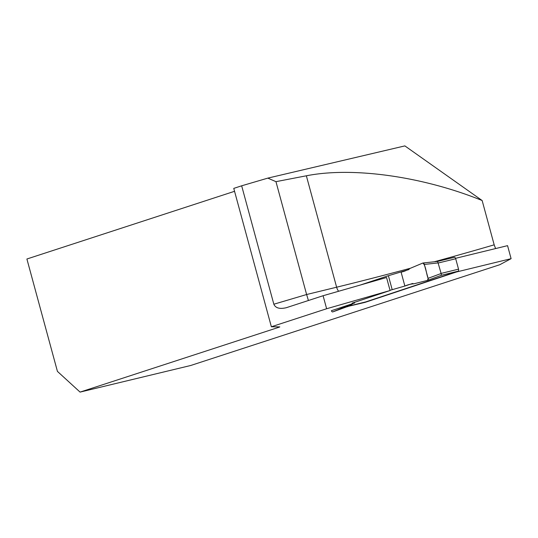 <?xml version="1.0" encoding="UTF-8"?>
<svg xmlns="http://www.w3.org/2000/svg" width="538" height="538" viewBox="0 0 538 538"><rect width="100%" height="100%" fill="white"/><g stroke="black" fill="none" stroke-linecap="round" stroke-linejoin="round"><path stroke-width="0.81" d="M323.089 295.725L326.627 308.745L271.36 326.761L233.761 188.387L241.663 185.805L273.842 304.226C275.55 308.099 279.72 309.256 286.351 307.696L323.089 295.725L386.546 277.507L390.084 290.52L352.121 303.143L354.623 302.988L331.401 310.708A1.802 1.015 -103.7 0 0 332.8 311.899A1.802 1.015 -103.7 0 0 332.827 311.885L349.155 305.947L352.262 304.111L349.101 304.824M326.627 308.745L390.084 290.52M271.36 326.761L279.814 326.896L278.765 327.319L80.068 392.101L57.431 371.388L26.9 259.007L234.555 191.306M347.844 306.425L365.067 302.363L456.406 271.999L511.1 258.67L499.755 264.736L190.734 365.484L80.068 392.101M348.005 306.526L346.546 306.895M352.941 302.874L354.623 302.988M273.842 304.226L306.62 294.521L308.415 300.513M241.663 185.805L267.823 178.118L404.865 145.899L482.142 200.526C422.666 176.41 352.746 166.578 306.357 175.798L275.96 181.662L306.62 294.521L336.627 287.211A7.196 4.069 -103.7 0 0 338.644 291.26M455.558 258.327L507.563 245.651L511.1 258.67M267.823 178.118L275.96 181.662M482.142 200.526L494.18 244.83L495.599 248.569M278.644 326.875L278.765 327.319M360.447 284.999L388.396 275.712L408.772 269.612L409.626 268.59L422.841 263.042A1.802 1.015 -103.7 0 1 423.002 263.001L437.555 261.421M365.558 301.959A1.802 1.015 -103.7 0 0 365.605 301.946A1.802 1.015 -103.7 0 0 365.645 301.932L458.04 271.219A1.802 1.015 -103.7 0 0 458.537 269.161L441.099 273.412L437.643 261.387L454.314 257.319A1.802 1.015 -103.7 0 0 454.267 257.332L437.643 261.387M423.002 263.001A1.802 1.015 -103.7 0 1 424.321 264.44L428.093 278.328L441.14 273.499L441.416 275.268L427.676 280.352M428.093 278.328A1.802 1.015 76.3 0 1 427.616 280.379A1.802 1.015 76.3 0 1 427.555 280.392L413.762 283.829L427.555 280.392L428.093 278.328C426.204 273.573 425.881 265.51 422.841 263.042L409.626 268.59C406.984 270.311 404.146 271.502 401.099 272.161L404.872 286.041C407.743 284.743 410.709 284.003 413.762 283.829L412.545 283.492L404.872 286.041L401.099 272.161M390.023 290.305L404.872 286.041M349.021 305.988L332.8 311.899M458.537 269.161L455.706 258.751A1.802 1.015 -103.7 0 0 454.314 257.319M346.62 305.645L346.042 306.344L332.827 311.885M392.168 289.592L388.396 275.712M352.262 304.111L346.042 306.344M424.321 264.44L438.255 262.9M306.357 175.798L336.627 287.211A160.176 6.12 164.8 0 0 410.481 268.233M434.408 261.744A160.176 6.12 164.8 0 0 494.18 244.83M365.645 301.932L349.108 305.967M458.04 271.219L441.416 275.268M455.706 258.751L438.268 263.001M349.061 305.981L365.605 301.946M441.375 275.288L427.616 280.379"/></g></svg>

